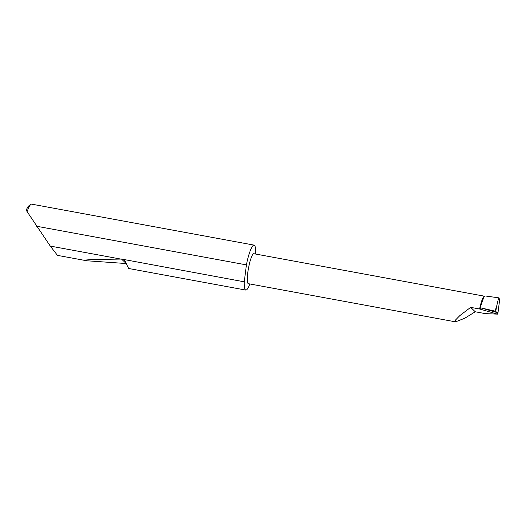 <?xml version="1.0" encoding="UTF-8"?>
<svg xmlns="http://www.w3.org/2000/svg" width="526" height="526" viewBox="0 0 526 526"><rect width="100%" height="100%" fill="white"/><g stroke="black" fill="none" stroke-linecap="round" stroke-linejoin="round"><path stroke-width="0.79" d="M479.797 309.038L497.445 314.134L485.36 313.634L475.248 311.767L464.833 318.204L455.542 321.853L455.707 319.808L459.855 315.58L470.658 307.362L479.797 309.038L480.692 307.835L497.984 312.806L494.815 311.076L496.445 307.191L495.775 311.346M455.542 321.853L248.351 283.685A15.234 2.669 -79.6 0 1 248.818 266.498A15.234 2.669 -79.6 0 1 253.867 253.716L484.545 296.21M255.629 254.045A22.855 4.011 100.4 0 0 254.104 245.123L31.665 204.147A22.855 4.011 100.4 0 0 30.896 204.377A22.855 4.011 100.4 0 0 27.142 211.695L50.286 246.083L57.459 255.373L86.737 260.764L85.843 260.028L91.912 259.489L121.526 259.062L244.268 281.818A22.855 4.011 100.4 0 0 245.82 290.076A22.855 4.011 100.4 0 0 249.837 283.955M123.538 259.581L124.708 260.436L128.633 268.484L245.82 290.076M121.526 259.062L126.194 263.539L86.737 260.764M50.286 246.083L120.671 259.048M254.104 245.123A22.855 4.011 100.4 0 0 246.523 264.295A22.855 4.011 100.4 0 0 246.405 264.887L36.649 226.252M497.984 312.806L499.7 299.333L498.628 297.808L496.445 307.191M497.445 314.134L497.727 312.753M480.692 307.835L494.815 311.076M475.248 311.767L470.658 307.362M484.913 296.381L484.111 296.381A15.234 2.669 -79.6 0 1 484.453 296.23L485.163 296.105M485.886 296.053L498.628 297.808M244.268 281.818L246.405 264.887M27.142 211.695L26.3 210.13A21.027 3.689 -79.6 0 1 28.858 205.83L30.896 204.377M479.58 309.005A15.234 2.669 -79.6 0 1 484.111 296.381L479.58 309.005"/></g></svg>
